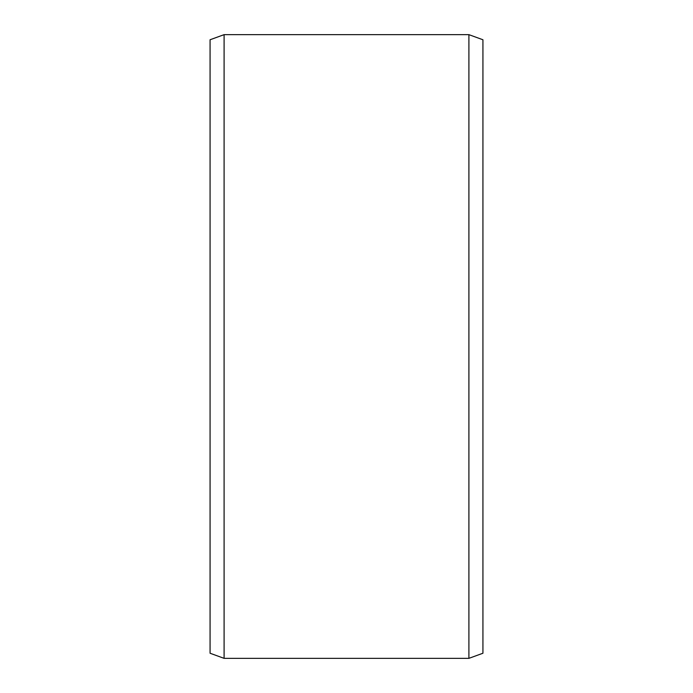 <?xml version="1.0" encoding="UTF-8"?>
<svg xmlns="http://www.w3.org/2000/svg" width="693" height="693" viewBox="0 0 693 693"><rect width="100%" height="100%" fill="white"/><g stroke="black" fill="none" stroke-linecap="round" stroke-linejoin="round"><path stroke-width="1.04" d="M482.934 39.761L482.934 653.239L468.901 658.35L468.901 34.65L482.934 39.761M224.099 658.35L210.066 653.239L210.066 39.761L224.099 34.65L224.099 658.35L468.901 658.35M224.099 34.65L468.901 34.65"/></g></svg>
